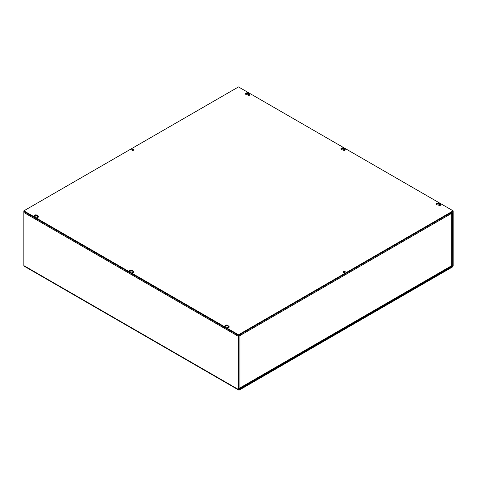 <?xml version="1.0" encoding="UTF-8"?>
<svg xmlns="http://www.w3.org/2000/svg" width="477" height="477" viewBox="0 0 477 477"><rect width="100%" height="100%" fill="white"/><g stroke="black" fill="none" stroke-linecap="round" stroke-linejoin="round"><path stroke-width="0.72" d="M132.135 150.297A0.715 0.411 180 0 1 132.278 150.177A0.715 0.411 180 0 1 133.435 150.297M343.565 272.361A0.715 0.411 180 0 1 343.708 272.248A0.715 0.411 180 0 1 344.865 272.361M239.066 388.117A1.204 0.698 0 0 0 239.979 387.914A1.204 0.698 60 0 1 239.728 388.469L451.421 266.249A1.204 0.698 -120 0 0 451.671 265.695L451.671 213.344L449.543 214.572A1.204 0.698 -120 0 0 449.292 213.732M241.857 333.495A1.204 0.698 60 0 1 242.107 334.335L239.979 335.564A1.204 0.698 180 0 1 239.174 335.766M239.728 388.469A1.204 0.698 60 0 1 239.126 388.409L239.066 388.373M449.543 214.572L242.107 334.335L241.481 334.037M449.889 213.72L449.417 213.988M451.671 213.344A1.204 0.698 0 0 0 452.023 212.849A1.204 0.698 0 0 0 452.023 212.808M239.979 335.564L239.979 387.914L451.671 265.695A1.204 0.698 0 0 0 452.023 265.2L452.023 212.849M248.165 95.215A0.715 0.411 180 0 1 249.322 95.096A0.715 0.411 180 0 1 249.465 95.215M343.565 150.297A0.715 0.411 180 0 1 344.722 150.177A0.715 0.411 180 0 1 344.865 150.297M438.965 205.372A0.715 0.411 180 0 1 440.122 205.253A0.715 0.411 180 0 1 440.265 205.372M36.735 217.285A0.715 0.411 180 0 1 37.892 217.166A0.715 0.411 180 0 1 38.035 217.285M132.135 272.361A0.715 0.411 180 0 1 133.292 272.248A0.715 0.411 180 0 1 133.435 272.361M227.535 327.443A0.715 0.411 180 0 1 228.692 327.323A0.715 0.411 180 0 1 228.835 327.443M239.066 389.196L239.066 336.088L241.481 334.365L241.481 333.709L239.353 334.937A1.204 0.698 -60 0 0 238.5 336.416L238.5 389.524A1.204 0.698 -60 0 0 238.75 390.079A1.204 0.698 -60 0 0 239.353 390.019L452.297 267.078A1.204 0.698 -60 0 0 453.15 265.6L453.15 212.486A1.204 0.698 -60 0 0 452.9 211.937A1.204 0.698 -60 0 0 452.297 211.997L450.169 213.225L450.169 213.881L452.297 212.653M24.1 211.645A1.204 0.698 120 0 0 23.85 212.486L23.85 265.6A1.204 0.698 120 0 0 24.1 266.148L238.75 390.079M239.353 389.363L452.297 266.422L452.584 212.814M449.602 213.553L450.169 213.881M34.553 216.57A1.711 0.99 180 0 1 34.052 215.866A1.711 0.99 180 0 1 35.107 214.954A1.711 0.99 180 0 1 36.973 215.169A1.711 0.99 180 0 1 37.474 215.866A1.711 0.99 180 0 1 37.462 215.992L38.13 216.373A1.055 0.608 180 0 1 38.44 216.802A1.055 0.608 180 0 1 37.79 217.369A1.055 0.608 180 0 1 36.64 217.238L35.972 216.85A1.711 0.99 180 0 1 34.553 216.57M34.147 216.194A1.711 0.99 180 0 1 36.973 215.825A1.711 0.99 180 0 1 37.462 216.403M245.983 94.5A1.711 0.99 180 0 1 245.482 93.802A1.711 0.99 180 0 1 246.537 92.89A1.711 0.99 180 0 1 248.404 93.104A1.711 0.99 180 0 1 248.905 93.802A1.711 0.99 180 0 1 248.893 93.921L249.56 94.309A1.055 0.608 180 0 1 249.87 94.738A1.055 0.608 180 0 1 249.221 95.299A1.055 0.608 180 0 1 248.07 95.167L247.402 94.78A1.711 0.99 180 0 1 245.983 94.5M245.577 94.13A1.711 0.99 180 0 1 248.404 93.754A1.711 0.99 180 0 1 248.893 94.333M129.953 271.646A1.711 0.99 180 0 1 129.452 270.948A1.711 0.99 180 0 1 130.507 270.036A1.711 0.99 180 0 1 132.373 270.25A1.711 0.99 180 0 1 132.874 270.948A1.711 0.99 180 0 1 132.862 271.067L133.53 271.455A1.055 0.608 180 0 1 133.84 271.884A1.055 0.608 180 0 1 133.19 272.445A1.055 0.608 180 0 1 132.04 272.313L131.372 271.926A1.711 0.99 180 0 1 129.953 271.646M129.547 271.276A1.711 0.99 180 0 1 132.373 270.9A1.711 0.99 180 0 1 132.862 271.479M341.383 149.575A1.711 0.99 180 0 1 340.882 148.878A1.711 0.99 180 0 1 341.937 147.965A1.711 0.99 180 0 1 343.804 148.18A1.711 0.99 180 0 1 344.305 148.878A1.711 0.99 180 0 1 344.293 148.997L344.96 149.384A1.055 0.608 180 0 1 345.27 149.814A1.055 0.608 180 0 1 344.621 150.38A1.055 0.608 180 0 1 343.47 150.243L342.802 149.861A1.711 0.99 180 0 1 341.383 149.575M340.977 149.206A1.711 0.99 180 0 1 343.804 148.836A1.711 0.99 180 0 1 344.293 149.414M225.353 326.727A1.711 0.99 180 0 1 224.852 326.024A1.711 0.99 180 0 1 225.907 325.111A1.711 0.99 180 0 1 227.773 325.326A1.711 0.99 180 0 1 228.274 326.024A1.711 0.99 180 0 1 228.262 326.149L228.93 326.53A1.055 0.608 180 0 1 229.24 326.96A1.055 0.608 180 0 1 228.59 327.526A1.055 0.608 180 0 1 227.44 327.395L226.772 327.007A1.711 0.99 180 0 1 225.353 326.727M224.947 326.351A1.711 0.99 180 0 1 227.773 325.982A1.711 0.99 180 0 1 228.262 326.56M436.783 204.657A1.711 0.99 180 0 1 436.282 203.959A1.711 0.99 180 0 1 437.337 203.047A1.711 0.99 180 0 1 439.204 203.262A1.711 0.99 180 0 1 439.705 203.959A1.711 0.99 180 0 1 439.693 204.078L440.36 204.466A1.055 0.608 180 0 1 440.67 204.895A1.055 0.608 180 0 1 440.021 205.456A1.055 0.608 180 0 1 438.87 205.325L438.202 204.937A1.711 0.99 180 0 1 436.783 204.657M436.377 204.287A1.711 0.99 180 0 1 439.204 203.912A1.711 0.99 180 0 1 439.693 204.49M343.47 272.313A1.055 0.608 180 0 1 343.16 271.884A1.055 0.608 180 0 1 343.81 271.324A1.055 0.608 180 0 1 344.96 271.455A1.055 0.608 180 0 1 345.27 271.884A1.055 0.608 180 0 1 344.621 272.445A1.055 0.608 180 0 1 343.47 272.313M343.327 272.212A1.055 0.608 180 0 1 344.96 272.105A1.055 0.608 180 0 1 345.104 272.212M132.04 150.243A1.055 0.608 180 0 1 131.73 149.814A1.055 0.608 180 0 1 132.379 149.253A1.055 0.608 180 0 1 133.53 149.384A1.055 0.608 180 0 1 133.84 149.814A1.055 0.608 180 0 1 133.19 150.38A1.055 0.608 180 0 1 132.04 150.243M131.896 150.142A1.055 0.608 180 0 1 133.53 150.04A1.055 0.608 180 0 1 133.673 150.142M238.5 335.432L453.15 211.502L453.15 210.852L238.5 334.776L238.5 335.432L23.85 211.502L23.85 210.852L238.5 86.921L453.15 210.852M37.462 215.992L37.462 216.641L38.13 217.029A1.055 0.608 180 0 1 38.273 217.13M248.893 93.921L248.893 94.577L249.56 94.959A1.055 0.608 180 0 1 249.704 95.066M132.862 271.067L132.862 271.723L133.53 272.105A1.055 0.608 180 0 1 133.673 272.212M344.293 148.997L344.293 149.653L344.96 150.04A1.055 0.608 180 0 1 345.104 150.142M228.262 326.149L228.262 326.799L228.93 327.186A1.055 0.608 180 0 1 229.073 327.288M439.693 204.078L439.693 204.734L440.36 205.116A1.055 0.608 180 0 1 440.504 205.223M238.5 334.776L23.85 210.852M238.5 389.524L23.85 265.6M451.886 265.522L452.584 265.927M439.693 204.716L437.808 203.631M344.293 149.641L342.408 148.55M248.893 94.559L247.008 93.474M238.5 336.416L23.85 212.486M452.297 266.422L451.612 266.023M38.13 217.029L38.13 216.373M249.56 94.959L249.56 94.309M133.53 272.105L133.53 271.455M344.96 150.04L344.96 149.384M228.93 327.186L228.93 326.53M440.36 205.116L440.36 204.466M247.819 93.534L248.785 94.094M343.219 148.615L344.185 149.17M438.619 203.691L439.585 204.251"/></g></svg>
